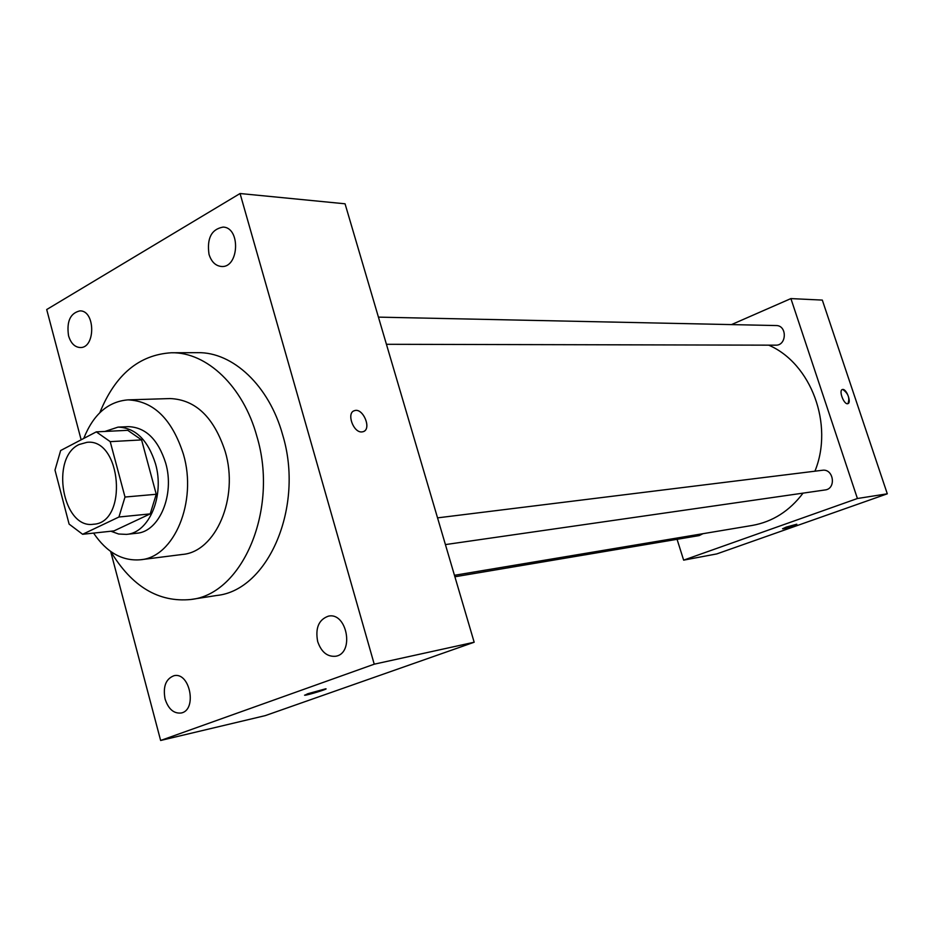 <?xml version="1.0" encoding="UTF-8"?>
<svg xmlns="http://www.w3.org/2000/svg" width="934" height="934" viewBox="0 0 934 934"><rect width="100%" height="100%" fill="white"/><g stroke="black" fill="none" stroke-linecap="round" stroke-linejoin="round"><path stroke-width="1.4" d="M79.156 444.502L87.002 442.319C121.548 438.139 128.227 522.958 93.447 524.243C62.636 529.309 49.934 457.59 79.156 444.502M54.989 470.094L69.104 524.091L82.624 534.283L118.933 517.016L125.004 497.04L110.212 441.642L96.295 431.87L60.652 450.527L54.989 470.094M125.004 497.04L156.258 494.273L141.594 439.914L110.212 441.642M141.594 439.914L127.736 430.317L96.295 431.87M156.258 494.273L150.199 513.887L118.933 517.016M82.624 534.283L113.983 530.897L150.199 513.887M110.924 531.236L118.618 534.014L126.464 534.388C149.125 533.022 164.863 495.709 155.499 463.778C147.887 439.937 135.395 427.725 118.023 427.13L104.958 431.438M118.023 427.13L128.262 426.651C145.611 427.235 158.079 439.365 165.68 463.066C175.008 494.786 159.282 531.89 136.656 533.256L126.464 534.388M93.587 533.104C106.628 552.391 122.272 561.276 140.532 559.758C174.086 557.283 197.494 501.838 183.449 454.344C172.09 419.168 153.596 401.001 127.946 399.869C108.075 401.538 93.342 414.392 83.745 438.431M140.532 559.758L182.434 554.446C215.789 551.936 239.116 497.857 225.234 451.601C214.014 417.335 195.661 399.659 170.163 398.561L127.946 399.869M110.749 551.504C131.881 586.599 158.582 602.593 190.828 599.5C242.583 594.351 278.974 509.263 256.873 436.341C243.272 386.361 206.718 351.931 171.412 352.76C139.073 354.745 115.209 374.721 99.821 412.688M171.412 352.76L197.658 352.667C232.823 351.861 269.167 385.73 282.652 434.87C304.566 506.555 268.303 590.3 216.77 595.472L190.828 599.5M165.073 699.006C162.831 686.642 165.785 678.89 173.934 675.737C190.011 671.499 197.471 710.33 181.056 713.016C173.701 713.704 168.377 709.034 165.073 699.006M68.544 335.761C66.477 321.459 70.26 313.159 79.904 310.882C95.513 310.275 95.677 348.487 80.09 347.53C74.65 347.109 70.809 343.187 68.544 335.761M209.006 254.305C206.764 238.298 211.458 229.227 223.074 227.09C240.949 227.441 239.022 268.408 221.276 266.459C215.45 265.793 211.353 261.742 209.006 254.305M317.677 641.553C315.155 628.092 318.716 619.627 328.348 616.171C346.981 611.712 354.698 653.333 335.738 656.24C327.355 657.011 321.331 652.107 317.677 641.553M110.656 551.434L160.636 740.475L374.23 664.191L240.061 193.525L46.7 309.539L81.141 439.797M374.23 664.191L474.168 642.23L265.268 715.619L160.636 740.475M474.168 642.23L345.055 203.799L240.061 193.525M361.948 431.917L363.104 431.706C372.117 429.406 363.092 407.399 354.488 410.668C346.152 412.641 353.286 433.002 361.948 431.917M363.641 431.496C371.872 428.297 362.731 407.493 354.476 410.668L353.904 410.89M307.765 693.74L325.768 688.79C329.165 688.627 307.274 695.34 304.799 695.235L307.765 693.74M326.001 688.848C326.643 689.432 306.947 695.351 304.799 695.223L304.554 695.165M768.705 345.16C811.062 363.314 834.015 424.561 814.927 471.191M803.053 493.129C789.534 511.026 772.616 521.791 752.29 525.433L454.461 575.297M437.544 517.868L822.34 470.281C833.653 468.378 836.525 488.809 825.107 489.953L445.413 544.592M378.433 317.128L776.131 325.546C787.292 325.301 786.86 345.697 775.71 345.171L386.431 344.296M702.952 533.699L699.169 535.591L454.893 576.768M677.068 539.315L683.641 560.143L857.412 498.511L790.9 298.588L731.485 324.6M683.641 560.143L716.798 553.909L887.3 493.806L857.412 498.511M887.3 493.806L822.317 300.094L790.9 298.588M842.305 389.548L842.748 389.443C846.671 388.918 851.691 402.846 847.862 403.651C844.102 405.216 838.37 390.365 842.398 389.513L842.76 389.443C848.247 393.389 849.987 398.106 847.955 403.616M786.23 527.091L796.749 524.219C798.126 524.476 783.334 529.216 782.599 528.761L786.23 527.091M796.784 524.254C792.627 526.227 787.899 527.733 782.587 528.761L782.552 528.726"/></g></svg>
